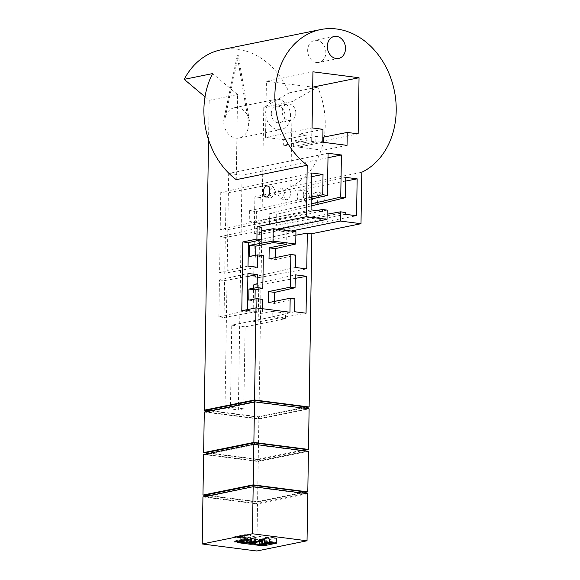 <?xml version="1.0" encoding="UTF-8"?>
<svg xmlns="http://www.w3.org/2000/svg" width="580" height="580" viewBox="0 0 580 580"><rect width="100%" height="100%" fill="white"/><g stroke="black" fill="none" stroke-linecap="round" stroke-linejoin="round"><path stroke-width="0.43" stroke-dasharray="2.9 2.17" d="M237.532 541.191L234.066 541.06L244.281 538.979L250.545 538.994L246.957 539.762M234.052 541.901L234.015 536.862L244.347 534.724L244.753 534.695L244.347 534.724L244.267 539.821M250.422 539.777L250.502 534.803L240.287 536.884L240.221 541.133L240.287 536.884L234.015 536.862L240.287 536.884L249.9 534.637L244.753 534.695L250.618 534.745L250.437 539.052M242.259 542.401L237.669 541.604L247.428 541.988L255.679 540.357L261.544 540.408L257.948 541.169M255.28 540.386L255.345 536.137L261.609 536.159L251.495 538.255L251.423 542.503L251.379 538.305L261.609 536.159L255.345 536.137L247.493 537.74L237.22 537.442L250.06 539.139L256.179 539.023L251.379 538.305L251.307 542.554L256.113 543.272L251.299 543.402M263.53 544.526L254.149 543.873L262.421 543.909L264.69 543.416L261.885 542.96L269.599 542.452M254.388 544.642L254.468 539.704L259.514 540.321L266.278 540.219L276.645 538.073L271.099 537.312L265.488 537.341L269.78 538.146L261.95 538.711L264.639 539.226L254.214 539.625L259.057 540.292L258.977 544.584M269.707 542.387L264.908 541.676L271.034 541.561L276.58 542.322L274.289 542.822M221.285 49.75A74.762 60.023 78.5 0 1 237.329 49.191A74.762 60.023 78.5 0 1 289.282 92.865L263.769 107.351L258.905 417.201L206.908 410.51M205.015 96.824L209.177 100.325L237.568 94.554L236.234 179.662M208.554 139.78L209.177 100.325M327.997 157.709L242.041 175.182L238.351 409.929L225.004 408.218L228.694 173.463L328.07 153.272M242.041 175.182L228.694 173.463M224.105 118.052L237.227 55.745L248.341 121.169A15.326 12.303 -101.5 0 1 248.61 124.613A15.326 12.303 -101.5 0 1 239.221 138.033A15.326 12.303 -101.5 0 1 223.735 121.416A15.326 12.303 -101.5 0 1 224.105 118.052L225.2 117.834A15.326 12.303 -101.5 0 1 234.211 107.778A15.326 12.303 -101.5 0 1 249.436 120.952L238.322 55.52L237.227 55.745M204.276 412.025L258.876 419.043L258.238 459.643L206.241 452.958M285.592 313.135L272.245 311.416L272.158 316.955L231.754 325.162L230.463 407.102L243.81 408.82L245.101 326.881L285.505 318.666L285.592 313.135L289.957 312.243M243.81 408.82L238.351 409.929M311.163 203.848L269.743 213.338L269.57 224.409L327.113 214.208M273.325 242.578L273.521 230.216L286.868 231.927L291.232 231.043M286.868 231.927L286.672 244.296M303.775 195.199A5.604 3.226 -82.7 0 0 301.208 190.298A5.604 3.226 -82.7 0 0 297.221 196.526A5.604 3.226 -82.7 0 0 299.78 201.427A5.604 3.226 -82.7 0 0 303.775 195.199M231.754 325.162L245.101 326.881M225.004 408.218L230.463 407.102M272.245 311.416L262.414 313.41L241.795 310.764M262.493 308.712L262.414 313.41M255.026 299.005L254.99 300.94L262.638 299.389M255.707 255.265L255.679 257.201L263.327 255.649M273.521 230.216L277.885 229.325M327.178 210.112L256.222 222.698L256.396 211.62L311.243 199.063M283.874 194.815A5.604 3.226 97.3 0 1 287.868 188.587A5.604 3.226 97.3 0 1 290.428 193.481A5.604 3.226 97.3 0 1 286.433 199.708A5.604 3.226 97.3 0 1 283.874 194.815M272.158 316.955L285.505 318.666M258.876 419.043L309.111 408.835M306.501 408.864L258.448 418.629L206.886 411.996L254.939 402.23L306.508 408.501M305.856 449.971L258.238 459.643M306.523 407.522L258.905 417.201M263.769 107.351L292.161 101.58L290.826 186.68L361.811 172.26M317.847 199.179A5.604 3.226 97.3 0 1 321.835 192.951A5.604 3.226 97.3 0 1 324.394 197.852A5.604 3.226 97.3 0 1 320.406 204.08A5.604 3.226 97.3 0 1 317.847 199.179M311.88 198.418L313.185 193.901L315.998 192.205L318.645 197.113L317.347 201.623L314.527 203.319L311.88 198.418M345.716 181.047L260.195 197.533L259.615 234.436L356.57 215.738M259.615 234.436L254.308 233.755L254.888 196.852L345.774 177.379M260.195 197.533L254.888 196.852M345.194 214.281L254.308 233.755M311.271 197.243L249.4 210.721L256.396 211.62M249.4 210.721L249.226 221.799L256.222 222.698M316.238 210.555L249.226 221.799M311.59 176.653L226.077 193.147L225.497 230.05L322.444 211.352M284.526 192.719L283.228 197.236L280.408 198.933L277.762 194.024L279.06 189.515L281.88 187.811L284.526 192.719M226.077 193.147L220.77 192.466L220.19 229.361L225.497 230.05M311.068 209.887L220.19 229.361M220.77 192.466L311.649 172.992M269.758 189.819L273.071 186.68L275.551 191.567L271.687 197.809L269.243 193.901M305.863 449.464L257.81 459.229L206.248 452.596M206.219 454.445L254.272 444.679L305.834 451.312L257.781 461.078L206.219 454.445L206.226 453.937M257.781 461.078L257.81 459.229M254.272 444.679L254.279 444.316M305.834 451.312L305.841 450.95M308.444 451.284L258.209 461.491L257.571 502.091L205.574 495.407M203.609 454.466L258.209 461.491M305.189 492.42L257.571 502.091M305.196 491.912L257.143 501.678L205.581 495.045M253.612 486.765L205.552 496.886L205.559 496.386M205.552 496.886L257.114 503.52L257.143 501.678M307.777 493.732L257.542 503.94L256.802 551M202.942 496.915L257.542 503.94M253.605 487.127L305.167 493.754L257.114 503.52M234.066 541.06L234.131 536.812L244.347 534.724L244.281 538.979M251.307 542.554L251.633 538.385L251.546 543.482M255.845 544.033L255.925 538.936L251.633 538.385L251.568 542.641M255.86 543.192L256.179 539.023L250.06 539.139L249.987 543.387L250.06 539.139L237.22 537.442L243.346 537.327L243.267 542.416M246.551 542.837L246.638 537.747L243.346 537.327L243.274 541.575M246.565 541.995L246.638 537.747L247.493 537.74L247.428 541.988M255.265 541.227L255.345 536.137L247.493 537.74L247.413 542.829M269.584 543.293L269.78 538.146L269.454 542.387M265.147 542.445L265.227 537.508L269.519 538.059L269.454 542.314M265.161 541.764L264.973 537.428L271.099 537.312L271.027 542.401M276.312 543.083L276.392 537.986L271.099 537.312L271.034 541.561M276.327 542.242L276.645 538.073L276.464 542.38M258.985 544.548L259.057 540.292L259.514 540.321L259.449 544.577L259.514 540.321L265.879 540.248L265.814 544.504L265.879 540.248L266.278 540.219L266.213 544.468L266.278 540.219L276.529 538.124L276.45 543.105M254.402 543.953L254.214 539.625L260.34 539.501L260.26 544.598M261.551 544.765L261.631 539.668L260.34 539.501L260.275 543.757M261.565 543.924L261.631 539.668L262.486 539.661L262.406 544.75M264.56 544.315L264.639 539.226L262.486 539.661L262.421 543.909M264.574 543.475L264.502 539.088L264.429 543.692M262.131 543.728L262.211 538.791L264.502 539.088L264.437 543.337M262.138 543.039L261.95 538.711L268.018 538.537L267.931 543.627M269.599 542.387L269.664 538.197L268.018 538.537L267.953 542.786M206.915 410.147L258.477 416.781L306.53 407.015M206.886 411.996L206.893 411.488M254.939 402.23L254.946 401.867M258.477 416.781L258.448 418.629M237.568 94.554L212.613 73.58M290.826 186.68A74.762 60.023 78.5 0 0 325.228 125.048A74.762 60.023 78.5 0 0 317.68 87.094L292.161 101.58M289.282 92.865L317.68 87.094M261.761 230.796L225.308 237.423L224.743 273.224L257.44 267.279M261.812 227.258L220.146 236.756L225.308 237.423M249.465 256.404L255.679 257.201M256.802 307.98L256.744 311.576L247.341 310.365L247.356 309.633M220.146 236.756L219.581 272.556L224.743 273.224M248.037 266.075L219.581 272.556M248.776 300.143L254.99 300.94M247.877 276.385L224.627 280.604L224.047 317.514L256.744 311.576M247.341 310.365L218.885 316.854L224.047 317.514M218.885 316.854L219.465 279.944L247.921 273.455M219.465 279.944L224.627 280.604M269.026 258.919L275.239 259.717L295.568 255.084M275.239 259.717L275.275 257.65M295.88 235.19L259.427 241.809L254.272 241.142L295.938 231.645M254.272 241.142L253.706 276.95L258.868 277.61L306.748 268.91M295.372 267.452L253.706 276.95M259.427 241.809L258.868 277.61M345.223 212.432L276.558 225.315L269.57 224.409M311.134 205.951L276.732 214.237L276.558 225.315M309.669 195.953L305.812 202.202L303.333 197.316L307.19 191.074L309.669 195.953M276.732 214.237L269.743 213.338M316.586 62.524A11.216 9.005 -101.5 0 1 307.719 51.765A11.216 9.005 -101.5 0 1 314.527 40.462A11.216 9.005 -101.5 0 1 316.934 40.375A11.216 9.005 -101.5 0 1 325.8 51.134A11.216 9.005 -101.5 0 1 318.993 62.437A11.216 9.005 -101.5 0 1 316.586 62.524M283.736 139.7L306.226 135.133L306.138 140.665L283.649 145.239L283.736 139.7L265.531 137.358L266.416 81.258L312.692 87.152M266.416 81.258L312.939 71.804M312.519 87.189L311.634 143.289L358.157 133.842M283.649 145.239L293.349 146.486L293.437 140.954L311.634 143.289M295.851 113.151A8.41 6.75 78.5 0 0 287.354 104.03A8.41 6.75 78.5 0 0 282.199 111.396A8.41 6.75 78.5 0 0 290.703 120.517A8.41 6.75 78.5 0 0 295.851 113.151M322.85 137.272L315.933 136.38L293.437 140.954M347.036 145.355L323.009 150.234L323.14 142.281M322.77 142.231L298.743 147.117L323.009 150.234M322.973 129.311L298.946 134.197L298.743 147.117M306.226 135.133L298.946 134.197M265.531 137.358L312.055 127.904M306.138 140.665L315.846 141.919L293.349 146.486M315.846 141.919L315.933 136.38M271.281 113.615A8.41 6.75 -101.5 0 1 276.428 106.249A8.41 6.75 -101.5 0 1 284.932 115.369A8.41 6.75 -101.5 0 1 279.777 122.735A8.41 6.75 -101.5 0 1 271.281 113.615M290.544 116.094A15.326 12.303 78.5 0 0 275.05 99.477A15.326 12.303 78.5 0 0 265.669 112.897A15.326 12.303 78.5 0 0 281.155 129.514A15.326 12.303 78.5 0 0 290.544 116.094M238.322 55.52L225.2 117.834M268.337 302.659L274.558 303.456L294.879 298.823M274.558 303.456L274.587 301.39M294.676 311.743L253.011 321.24L253.59 284.33L295.256 274.833M295.198 278.371L258.752 284.998L258.173 321.907L306.051 313.207M253.59 284.33L258.752 284.998M253.011 321.24L258.173 321.907M234.668 541.22L234.661 541.778M239.888 536.913L239.815 541.169L239.888 536.913M249.835 538.892L249.82 539.734M244.673 539.784L244.68 538.943M261.421 541.191L261.428 540.458M260.833 540.299L260.819 541.14M255.664 541.198L255.679 540.357M242.817 541.553L242.802 542.394M237.655 542.445L237.669 541.604M237.408 541.778L237.394 542.46M250.451 543.416L250.517 539.161L250.451 543.416M255.591 543.996L255.599 543.359M267.554 542.815L267.539 543.656M262.385 543.714L262.399 542.873M259.811 543.728L259.796 544.569M254.649 544.627L254.663 543.786M270.57 541.539L270.563 542.38M265.408 542.43L265.423 541.589M248.341 121.169L249.436 120.952M233.936 541.959L233.95 541.118M250.538 539.835L250.545 538.994M261.529 541.249L261.544 540.408M237.14 542.532L237.148 541.691M256.099 544.112L256.113 543.272M269.78 538.146L269.714 542.394L269.78 538.146M261.87 543.801L261.885 542.96M254.134 544.714L254.149 543.873M276.566 543.163L276.58 542.322M264.893 542.517L264.908 541.676M321.835 192.951L315.991 192.205M320.406 204.08L314.534 203.319M265.807 197.055L271.679 197.809M267.242 185.933L273.079 186.68M280.415 198.933L286.433 199.708M281.873 187.811L287.868 188.587M305.798 202.195L299.78 201.427M307.204 191.074L301.208 190.298M334.181 36.467L314.527 40.462M338.647 58.442L318.993 62.437M287.354 104.03L276.428 106.249M290.703 120.517L279.777 122.735M234.211 107.778L275.05 99.477M239.221 138.033L281.155 129.514"/><path stroke-width="0.87" d="M246.957 539.762L237.532 541.191M257.948 541.169L251.423 542.503L251.299 543.395L242.259 542.401M274.289 542.822L263.53 544.526M206.908 410.51L204.305 410.176L208.554 139.78M256.904 239.069L261.616 239.62L248.407 242.636L242.875 241.925L256.904 239.069L257.099 226.707L306.407 216.688L307.212 165.235A74.762 60.023 -101.5 0 1 275.304 87.696A74.762 60.023 -101.5 0 1 320.66 29.558L221.285 49.75A74.762 60.023 78.5 0 0 184.215 79.344L205.015 96.824M206.241 452.958L203.638 452.625L204.276 412.025L254.511 401.81L309.111 408.835L308.473 449.435L253.873 442.417L254.511 401.81M327.113 214.208L340.518 211.831L345.223 212.432L345.194 214.281L356.57 215.738L357.149 178.843L345.774 177.379L345.455 197.679L340.75 197.077L341.417 154.983L327.997 157.709M340.75 197.077L311.163 203.848M261.761 230.796L273.187 228.723L291.232 231.043L340.373 221.052L340.518 211.831M204.305 410.176L254.54 399.968L255.99 307.879L289.957 312.243L290.181 298.221L268.337 302.659L268.511 291.588L290.355 287.144L290.863 254.482L269.026 258.919L269.2 247.849L286.672 244.296L273.325 242.578L255.852 246.13L255.707 255.265M256.802 307.98L256.947 298.656L262.638 299.389L262.493 308.712M248.407 242.636L248.037 266.075L257.44 267.279L257.636 254.917L263.327 255.649L262.812 288.311L255.164 289.869L255.026 299.005M277.885 229.325L327.033 219.341L327.178 210.112L322.473 209.503L316.238 210.555M311.243 199.063L327.41 195.358L328.07 153.272L341.417 154.983M255.99 307.879L241.795 310.764L242.875 241.925M254.54 399.968L309.14 406.993L306.523 407.522M290.355 287.144L295.053 287.752L295.256 274.833L306.632 276.298L306.051 313.207L294.676 311.743L294.879 298.823L290.181 298.221M309.14 406.993L311.859 233.696L307.313 233.109L306.748 268.91L295.372 267.452L295.568 255.084L290.863 254.482M308.473 449.435L305.856 449.971M311.859 233.696L360.999 223.706L340.373 221.052M320.66 29.558A74.762 60.023 -101.5 0 1 336.704 29A74.762 60.023 -101.5 0 1 394.835 93.344A74.762 60.023 -101.5 0 1 361.811 172.26L360.999 223.706M357.149 178.843L345.716 181.047M322.473 209.503L322.444 211.352L311.068 209.887L311.649 172.992L323.024 174.45L322.705 194.757L327.41 195.358M306.407 216.688L327.033 219.341M336.589 36.38A11.216 9.005 78.5 0 0 334.181 36.467A11.216 9.005 78.5 0 0 327.374 47.77A11.216 9.005 78.5 0 0 336.24 58.529A11.216 9.005 78.5 0 0 338.647 58.442A11.216 9.005 78.5 0 0 345.455 47.139A11.216 9.005 78.5 0 0 336.589 36.38M347.239 132.436L347.036 145.355L322.77 142.231L322.973 129.311L312.055 127.904L312.939 71.804L359.042 77.734L358.157 133.842L347.239 132.436L322.85 137.272M322.705 194.757L311.271 197.243M323.024 174.45L311.59 176.653M269.243 193.901L269.758 189.819M263.248 192.161A5.604 3.226 -82.7 0 0 265.807 197.055A5.604 3.226 -82.7 0 0 269.801 190.827A5.604 3.226 -82.7 0 0 267.242 185.933A5.604 3.226 -82.7 0 0 266.611 185.955A5.604 3.226 -82.7 0 0 263.248 192.161M253.873 442.417L203.638 452.625M307.212 165.235L236.234 179.662A74.762 60.023 78.5 0 1 212.613 73.58L184.215 79.344M206.226 453.937L206.248 452.596L254.301 442.83L305.863 449.464L305.841 450.95M254.279 444.316L254.301 442.83M307.806 491.884L253.206 484.865L253.844 444.258L308.444 451.284L307.806 491.884L305.189 492.42M253.844 444.258L203.609 454.466L202.971 495.073L253.206 484.865M205.574 495.407L202.971 495.073M205.559 496.386L205.581 495.045L253.634 485.279L305.196 491.912L305.174 493.399M253.612 486.765L253.634 485.279M253.177 486.707L307.777 493.732L307.037 540.792L256.802 551L202.202 543.975L202.942 496.915L253.177 486.707L252.438 533.767L202.202 543.975M307.037 540.792L252.438 533.767M244.267 539.821L233.936 541.959L240.207 541.974L250.422 539.893L244.267 539.821M261.421 541.299L255.265 541.227L247.413 542.829L237.14 542.532L249.973 544.228L255.584 544.199L251.299 543.395L261.421 541.191M269.446 543.155L261.87 543.801L264.676 544.258L262.406 544.75L254.134 544.714L259.434 545.41L266.198 545.309L276.566 543.163L270.563 542.38L264.893 542.517L269.446 543.155L269.454 542.387M258.977 544.584L258.963 545.381M264.429 543.692L264.422 544.178M306.508 408.501L306.53 407.015L254.968 400.381L206.915 410.147L206.893 411.488M254.946 401.867L254.968 400.381M261.616 239.62L261.812 227.258L257.099 226.707M291.232 231.043L295.938 231.645L295.742 244.013L275.413 248.646L269.2 247.849M273.187 228.723L272.992 241.084L295.742 244.013M255.852 246.13L249.639 245.325L272.992 241.084M257.636 254.917L249.465 256.404L249.639 245.325M262.812 288.311L257.121 287.586L257.324 274.666L247.877 276.385M247.356 309.633L247.921 273.455L257.324 274.666M255.164 289.869L248.95 289.065L257.121 287.586M256.947 298.656L248.776 300.143L248.95 289.065M275.275 257.65L275.413 248.646M307.313 233.109L295.88 235.19M345.455 197.679L311.134 205.951M312.692 87.152L359.042 77.734M323.14 142.281L323.212 137.315M274.587 301.39L274.731 292.385L268.511 291.588M295.053 287.752L274.731 292.385M306.632 276.298L295.198 278.371M240.221 541.133L240.207 541.974M239.808 542.01L239.815 541.169M251.423 542.503L251.415 543.344M250.451 543.416L250.437 544.258M249.973 544.228L249.987 543.387M266.213 544.468L266.198 545.309M265.8 545.345L265.814 544.504M259.449 544.577L259.434 545.41M269.714 542.394L269.7 543.235M264.683 543.692L264.676 544.258"/></g></svg>
